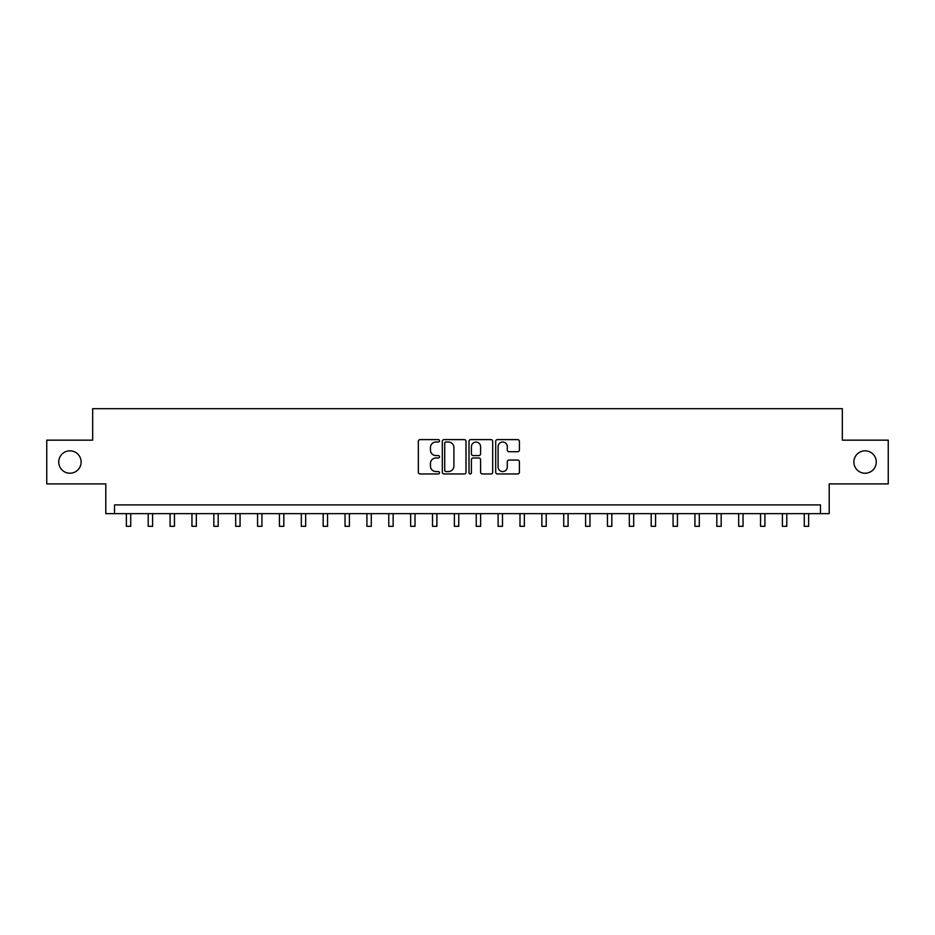 <?xml version="1.0" encoding="UTF-8"?>
<svg xmlns="http://www.w3.org/2000/svg" width="935" height="935" viewBox="0 0 935 935"><rect width="100%" height="100%" fill="white"/><g stroke="black" fill="none" stroke-linecap="round" stroke-linejoin="round"><path stroke-width="1.4" d="M439.508 440.817A1.204 1.204 0 0 0 438.305 439.614L420.06 439.614A1.718 1.718 0 0 0 418.342 441.332L418.342 472.245A1.718 1.718 0 0 0 420.06 473.951L438.305 473.951A1.204 1.204 0 0 0 439.508 472.759A1.204 1.204 0 0 0 438.305 471.556L435.944 471.556A5.493 5.493 0 0 1 430.451 466.062L430.451 463.479A5.493 5.493 0 0 1 435.944 457.986L438.305 457.986A1.204 1.204 0 0 0 439.508 456.783A1.204 1.204 0 0 0 438.305 455.579L435.944 455.579A5.493 5.493 0 0 1 430.451 450.086L430.451 447.514A5.493 5.493 0 0 1 435.944 442.021L438.305 442.021A1.204 1.204 0 0 0 439.508 440.817M853.877 462.03A11.197 11.197 0 0 0 865.074 473.227A11.197 11.197 0 0 0 876.27 462.03A11.197 11.197 0 0 0 865.074 450.834A11.197 11.197 0 0 0 853.877 462.03M58.73 462.03A11.197 11.197 0 0 0 69.926 473.227A11.197 11.197 0 0 0 81.123 462.03A11.197 11.197 0 0 0 69.926 450.834A11.197 11.197 0 0 0 58.73 462.03M517.686 451.722A1.718 1.718 0 0 0 519.404 450.004L519.404 441.332A1.718 1.718 0 0 0 517.686 439.614L497.42 439.614A1.718 1.718 0 0 0 495.702 441.332L495.702 472.245A1.718 1.718 0 0 0 497.42 473.951L517.686 473.951A1.718 1.718 0 0 0 519.404 472.245L519.404 461.761A1.718 1.718 0 0 0 517.686 460.043L509.014 460.043A1.718 1.718 0 0 0 507.296 461.761L507.296 466.962A4.593 4.593 0 0 1 502.703 471.556A4.593 4.593 0 0 1 498.11 466.962L498.11 446.614A4.593 4.593 0 0 1 502.703 442.021A4.593 4.593 0 0 1 507.296 446.614L507.296 450.004A1.718 1.718 0 0 0 509.014 451.722L517.686 451.722M820.462 513.642L829.205 513.642L829.205 483.898L888.25 483.898L888.25 440.163L842.33 440.163L842.33 408.677L92.67 408.677L92.67 440.163L46.75 440.163L46.75 483.898L105.795 483.898L105.795 513.642L820.462 513.642L820.462 504.9L114.537 504.9L114.537 513.642M465.992 441.332A1.718 1.718 0 0 0 464.286 439.614L444.02 439.614A1.718 1.718 0 0 0 442.302 441.332L442.302 472.245A1.718 1.718 0 0 0 444.02 473.951L464.286 473.951A1.718 1.718 0 0 0 465.992 472.245L465.992 441.332M470.714 439.614L490.98 439.614A1.718 1.718 0 0 1 492.698 441.332L492.698 472.245A1.718 1.718 0 0 1 490.98 473.951L482.308 473.951A1.718 1.718 0 0 1 480.59 472.245L480.59 459.704A1.718 1.718 0 0 0 478.872 457.986L473.122 457.986A1.718 1.718 0 0 0 471.404 459.704L471.404 472.759A1.204 1.204 0 0 1 470.2 473.951A1.204 1.204 0 0 1 469.008 472.759L469.008 441.332A1.718 1.718 0 0 1 470.714 439.614M445.901 442.021A1.204 1.204 0 0 0 444.709 443.213L444.709 470.352A1.204 1.204 0 0 0 445.901 471.556L448.391 471.556A5.493 5.493 0 0 0 453.896 466.062L453.896 447.514A5.493 5.493 0 0 0 448.391 442.021L445.901 442.021M480.59 446.696A4.593 4.593 0 0 0 475.997 442.103A4.593 4.593 0 0 0 471.404 446.696L471.404 453.861A1.718 1.718 0 0 0 473.122 455.579L478.872 455.579A1.718 1.718 0 0 0 480.59 453.861L480.59 446.696M126.354 513.642L126.354 526.323L130.725 526.323L130.725 513.642M148.221 513.642L148.221 526.323L152.592 526.323L152.592 513.642M170.088 513.642L170.088 526.323L174.459 526.323L174.459 513.642M191.956 513.642L191.956 526.323L196.327 526.323L196.327 513.642M213.823 513.642L213.823 526.323L218.194 526.323L218.194 513.642M235.69 513.642L235.69 526.323L240.073 526.323L240.073 513.642M257.557 513.642L257.557 526.323L261.94 526.323L261.94 513.642M279.436 513.642L279.436 526.323L283.808 526.323L283.808 513.642M301.304 513.642L301.304 526.323L305.675 526.323L305.675 513.642M323.171 513.642L323.171 526.323L327.542 526.323L327.542 513.642M345.038 513.642L345.038 526.323L349.409 526.323L349.409 513.642M366.906 513.642L366.906 526.323L371.277 526.323L371.277 513.642M388.773 513.642L388.773 526.323L393.144 526.323L393.144 513.642M410.64 513.642L410.64 526.323L415.011 526.323L415.011 513.642M432.508 513.642L432.508 526.323L436.879 526.323L436.879 513.642M454.375 513.642L454.375 526.323L458.758 526.323L458.758 513.642M476.242 513.642L476.242 526.323L480.625 526.323L480.625 513.642M498.121 513.642L498.121 526.323L502.492 526.323L502.492 513.642M519.989 513.642L519.989 526.323L524.36 526.323L524.36 513.642M541.856 513.642L541.856 526.323L546.227 526.323L546.227 513.642M563.723 513.642L563.723 526.323L568.094 526.323L568.094 513.642M585.591 513.642L585.591 526.323L589.962 526.323L589.962 513.642M607.458 513.642L607.458 526.323L611.829 526.323L611.829 513.642M629.325 513.642L629.325 526.323L633.696 526.323L633.696 513.642M651.192 513.642L651.192 526.323L655.564 526.323L655.564 513.642M673.06 513.642L673.06 526.323L677.443 526.323L677.443 513.642M694.927 513.642L694.927 526.323L699.31 526.323L699.31 513.642M716.806 513.642L716.806 526.323L721.177 526.323L721.177 513.642M738.673 513.642L738.673 526.323L743.044 526.323L743.044 513.642M760.541 513.642L760.541 526.323L764.912 526.323L764.912 513.642M782.408 513.642L782.408 526.323L786.779 526.323L786.779 513.642M804.275 513.642L804.275 526.323L808.646 526.323L808.646 513.642"/></g></svg>
